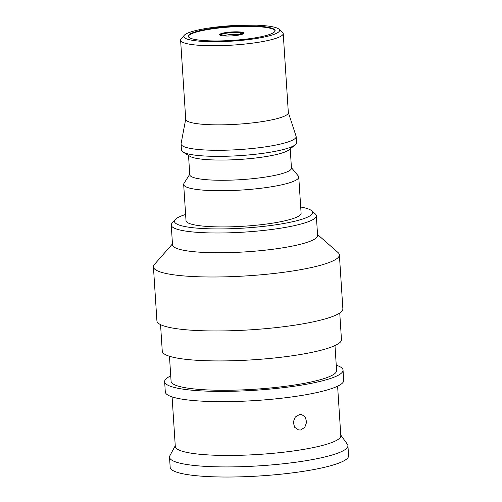<?xml version="1.0" encoding="UTF-8"?>
<svg xmlns="http://www.w3.org/2000/svg" width="502" height="502" viewBox="0 0 502 502"><rect width="100%" height="100%" fill="white"/><g stroke="black" fill="none" stroke-linecap="round" stroke-linejoin="round"><path stroke-width="0.75" d="M240.351 34.763A9.544 1.537 -3.7 0 0 240.326 34.757L241.562 32.981A11.126 1.795 176.3 0 1 242.73 34.023A11.126 1.795 176.3 0 1 242.661 34.092M241.644 32.969L240.734 32.818L239.492 34.594A9.544 1.537 -3.7 0 0 226.81 35.008A9.544 1.537 -3.7 0 0 223.271 35.868M225.285 32.661A12.173 1.964 -3.7 0 0 219.575 34.707A12.173 1.964 -3.7 0 0 225.887 36.018A12.173 1.964 -3.7 0 0 238.161 35.184A12.173 1.964 -3.7 0 0 243.872 33.138A12.173 1.964 -3.7 0 0 237.559 31.833A12.173 1.964 -3.7 0 0 225.285 32.661M241.625 32.674A12.173 1.964 -3.7 0 0 225.323 33.182A12.173 1.964 -3.7 0 0 219.7 34.964M208.681 28.896A43.523 7.015 -3.7 0 0 188.256 36.213A43.523 7.015 -3.7 0 0 210.827 40.882A43.523 7.015 -3.7 0 0 254.702 37.914A43.523 7.015 -3.7 0 0 275.121 30.597A43.523 7.015 -3.7 0 0 252.556 25.928A43.523 7.015 -3.7 0 0 208.681 28.896M275.109 30.86A43.523 7.015 -3.7 0 0 208.713 29.411A43.523 7.015 -3.7 0 0 188.306 36.47M300.629 429.994L298.59 429.95L294.592 427.24L293.256 422.088L295.308 417.03L299.625 414.451L301.62 414.483L305.373 417.149L306.609 422.264L304.77 427.384L300.629 429.994M340.77 435.065L347.384 444.264A89.387 14.401 176.3 0 1 347.924 445.676A89.387 14.401 176.3 0 1 305.982 460.704A89.387 14.401 176.3 0 1 215.879 466.797A89.387 14.401 176.3 0 1 169.525 457.209A89.387 14.401 176.3 0 1 169.877 455.741L175.248 445.77M347.924 445.676L348.576 455.778A89.387 14.401 176.3 0 1 306.634 470.807A89.387 14.401 176.3 0 1 216.531 476.9A89.387 14.401 176.3 0 1 170.178 467.312L169.525 457.209M337.608 386.182L340.814 435.736A82.93 13.359 176.3 0 1 301.903 449.679A82.93 13.359 176.3 0 1 218.301 455.333A82.93 13.359 176.3 0 1 175.292 446.435L172.092 396.887M336.252 365.192A89.387 14.401 176.3 0 1 343.042 370.143A89.387 14.401 176.3 0 1 301.1 385.172A89.387 14.401 176.3 0 1 210.991 391.265A89.387 14.401 176.3 0 1 164.637 381.677A89.387 14.401 176.3 0 1 170.73 375.898M343.042 370.143L343.707 380.403A89.387 14.401 176.3 0 1 301.765 395.438A89.387 14.401 176.3 0 1 211.656 401.531A89.387 14.401 176.3 0 1 165.302 391.943L164.637 381.677M334.985 345.558L336.597 370.558A82.93 13.359 176.3 0 1 297.686 384.501A82.93 13.359 176.3 0 1 214.084 390.154A82.93 13.359 176.3 0 1 171.082 381.263L169.463 356.263M339.747 313.035L341.46 339.584A89.783 14.464 176.3 0 1 299.336 354.682A89.783 14.464 176.3 0 1 208.826 360.8A89.783 14.464 176.3 0 1 162.265 351.174L160.552 324.625M317.54 234.541L338.041 252.544A93.171 15.01 176.3 0 1 339.377 254.847A93.171 15.01 176.3 0 1 295.659 270.515A93.171 15.01 176.3 0 1 201.741 276.866A93.171 15.01 176.3 0 1 153.424 266.876A93.171 15.01 176.3 0 1 154.453 264.416L172.462 243.922M339.377 254.847L342.866 308.812A93.171 15.01 176.3 0 1 299.148 324.48A93.171 15.01 176.3 0 1 205.23 330.831A93.171 15.01 176.3 0 1 156.913 320.841L153.424 266.876M300.704 207.044A69.257 11.157 176.3 0 1 311.679 210.746L315.281 213.915A72.696 11.709 176.3 0 1 316.323 215.716L317.603 235.476A72.696 11.709 176.3 0 1 283.492 247.699A72.696 11.709 176.3 0 1 210.219 252.657A72.696 11.709 176.3 0 1 172.519 244.857L171.245 225.097A72.696 11.709 176.3 0 1 172.048 223.177L175.211 219.575A69.257 11.157 176.3 0 1 185.614 214.486M316.323 215.716A72.696 11.709 176.3 0 1 282.218 227.939A72.696 11.709 176.3 0 1 208.939 232.89A72.696 11.709 176.3 0 1 171.245 225.097M311.679 210.746A69.257 11.157 176.3 0 1 280.179 224.112A69.257 11.157 176.3 0 1 205.625 228.667A69.257 11.157 176.3 0 1 175.211 219.575M291.43 167.687L298.301 175.982A57.661 9.293 176.3 0 1 298.759 177.03A57.661 9.293 176.3 0 1 271.707 186.725A57.661 9.293 176.3 0 1 213.576 190.66A57.661 9.293 176.3 0 1 183.676 184.472A57.661 9.293 176.3 0 1 183.996 183.374L189.743 174.263M298.759 177.03L301.1 213.212A57.661 9.293 176.3 0 1 274.048 222.907A57.661 9.293 176.3 0 1 215.916 226.841A57.661 9.293 176.3 0 1 186.016 220.654L183.676 184.472M290.212 148.868L291.461 168.164A50.947 8.208 176.3 0 1 267.553 176.729A50.947 8.208 176.3 0 1 216.193 180.205A50.947 8.208 176.3 0 1 189.775 174.74L188.526 155.444M288.324 112.467L296.073 136.205A57.661 9.293 176.3 0 1 296.149 136.588L296.538 142.65A57.661 9.293 176.3 0 1 295.239 144.796L289.001 149.847A50.947 8.208 176.3 0 1 266.248 156.517A50.947 8.208 176.3 0 1 189.85 156.26L183.017 152.056A57.661 9.293 176.3 0 1 181.454 150.092L181.059 144.03A57.661 9.293 176.3 0 1 181.084 143.641L185.715 119.099M295.239 144.796A57.661 9.293 176.3 0 1 269.48 152.344A57.661 9.293 176.3 0 1 183.017 152.056M296.149 136.588A57.661 9.293 176.3 0 1 269.091 146.283A57.661 9.293 176.3 0 1 210.965 150.211A57.661 9.293 176.3 0 1 181.059 144.03M278.905 29.122L282.482 32.26A51.411 8.283 176.3 0 1 283.222 33.534L288.336 112.636A51.411 8.283 176.3 0 1 264.209 121.283A51.411 8.283 176.3 0 1 212.384 124.785A51.411 8.283 176.3 0 1 185.721 119.275L180.607 40.166A51.411 8.283 176.3 0 1 181.178 38.811L184.316 35.234A48.004 7.737 176.3 0 1 206.309 28.432A48.004 7.737 176.3 0 1 278.905 29.122A48.004 7.737 176.3 0 1 257.068 38.378A48.004 7.737 176.3 0 1 205.4 41.541A48.004 7.737 176.3 0 1 184.316 35.234M283.222 33.534A51.411 8.283 176.3 0 1 259.095 42.181A51.411 8.283 176.3 0 1 207.27 45.682A51.411 8.283 176.3 0 1 180.607 40.166M220.899 35.498A11.126 1.795 176.3 0 1 220.824 35.441A11.126 1.795 176.3 0 1 227.419 33.063A11.126 1.795 176.3 0 1 240.734 32.818M243.784 33.402A12.173 1.964 -3.7 0 0 242.46 32.837L241.562 32.981M239.517 34.939L239.492 34.594"/></g></svg>
